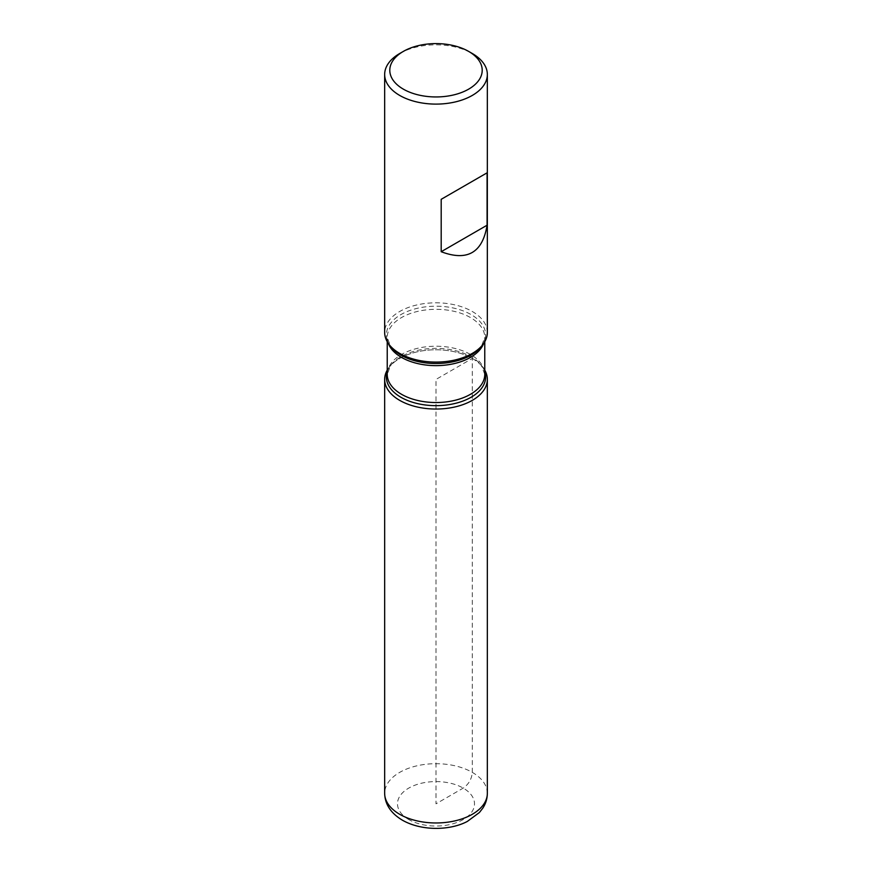 <?xml version="1.0" encoding="UTF-8"?>
<svg xmlns="http://www.w3.org/2000/svg" width="872" height="872" viewBox="0 0 872 872"><rect width="100%" height="100%" fill="white"/><g stroke="black" fill="none" stroke-linecap="round" stroke-linejoin="round"><path stroke-width="0.65" stroke-dasharray="4.36 3.27" d="M487.339 332.45A51.339 29.637 0 0 0 436 302.813A51.339 29.637 0 0 0 384.661 332.45M399.703 53.508A51.339 29.637 180 0 1 472.297 53.508M472.297 358.457A51.339 29.637 180 0 1 482.859 367.308A51.339 29.637 180 0 1 484.767 370.153A51.339 29.637 0 0 0 436 349.77A51.339 29.637 0 0 0 387.233 370.153A51.339 29.637 180 0 1 389.141 367.308A51.339 29.637 180 0 1 472.297 358.457M472.297 772.374L472.297 358.457L436 379.407L436 803.821L463.228 788.103C468.7 784.266 471.719 779.034 472.297 772.374M484.767 341.704L484.767 337.486L481.3 346.555A49.628 28.656 0 0 0 436 306.203A49.628 28.656 0 0 0 390.7 346.555L387.233 337.486A48.767 28.155 180 0 1 436 309.32A48.767 28.155 180 0 1 484.767 337.486A48.767 28.155 180 0 1 483.655 343.47M387.233 371.69A49.628 28.656 180 0 1 390.7 365.303A49.628 28.656 180 0 1 471.098 356.735A49.628 28.656 180 0 1 481.3 365.303A49.628 28.656 180 0 1 484.767 371.69M482.859 367.308L481.3 365.303L484.767 374.371A48.767 28.155 0 0 0 436 346.217A48.767 28.155 0 0 0 387.233 374.371L390.7 365.303L389.141 367.308M388.345 343.47A48.767 28.155 180 0 1 387.233 337.486L387.233 341.704M408.772 819.538A38.499 22.225 180 0 1 426.037 782.348A38.499 22.225 180 0 1 473.191 809.565A38.499 22.225 180 0 1 408.772 819.538M487.339 793.335A51.339 29.637 0 0 0 436 763.698A51.339 29.637 0 0 0 384.661 793.335"/><path stroke-width="1.31" d="M384.661 74.469L384.661 332.45A51.339 29.637 0 0 0 389.141 344.549A51.339 29.637 0 0 0 399.703 353.411A51.339 29.637 0 0 0 482.859 344.549A51.339 29.637 0 0 0 487.339 332.45L487.339 74.469A51.339 29.637 180 0 1 455.642 101.85A51.339 29.637 180 0 1 399.703 95.43A51.339 29.637 180 0 1 384.661 74.469A51.339 29.637 180 0 1 399.703 53.508L403.333 51.415A46.205 26.672 0 0 0 403.333 89.14A46.205 26.672 0 0 0 468.667 89.14A46.205 26.672 0 0 0 468.667 51.415A46.205 26.672 0 0 0 403.333 51.415M472.297 53.508L468.667 51.415L472.297 53.508A51.339 29.637 180 0 1 487.339 74.469M487.077 172.83L441.188 199.317L441.188 251.714C467.272 261.556 482.565 252.727 487.077 225.216L487.077 172.83L441.188 199.317M484.767 370.153A51.339 29.637 180 0 1 436 409.044A51.339 29.637 180 0 1 387.233 370.153A51.339 29.637 0 0 0 384.661 379.407A51.339 29.637 0 0 0 399.703 400.368A51.339 29.637 0 0 0 455.642 406.788A51.339 29.637 0 0 0 487.339 379.407A51.339 29.637 0 0 0 484.767 370.153M487.077 225.216L441.188 251.714M389.141 344.549L390.7 346.555A49.628 28.656 0 0 0 400.902 355.122A49.628 28.656 0 0 0 481.3 346.555L482.859 344.549M484.767 371.69A49.628 28.656 180 0 1 459.173 402.33A49.628 28.656 180 0 1 400.902 397.261A49.628 28.656 180 0 1 387.233 371.69M387.233 341.704L387.233 374.371A48.767 28.155 0 0 0 401.512 394.286A48.767 28.155 0 0 0 454.661 400.39A48.767 28.155 0 0 0 484.767 374.371L484.767 341.704M483.655 343.47A48.767 28.155 180 0 1 449.734 364.496A48.767 28.155 180 0 1 401.512 357.389A48.767 28.155 180 0 1 388.345 343.47M487.339 793.335C487.274 798.708 485.759 803.657 482.772 808.202L479.371 812.541L467.359 821.413C450.453 830.493 421.895 831.332 402.363 820.171C390.841 813.249 384.944 804.3 384.661 793.335A51.339 29.637 0 0 0 399.703 814.295A51.339 29.637 0 0 0 455.642 820.716A51.339 29.637 0 0 0 487.339 793.335L487.339 379.407M384.661 793.335L384.661 379.407"/></g></svg>
